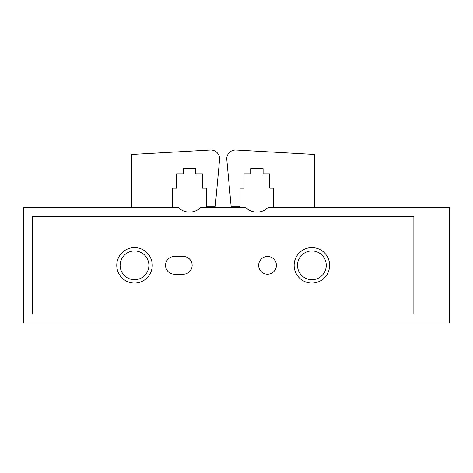 <?xml version="1.0" encoding="UTF-8"?>
<svg xmlns="http://www.w3.org/2000/svg" width="473" height="473" viewBox="0 0 473 473"><rect width="100%" height="100%" fill="white"/><g stroke="black" fill="none" stroke-linecap="round" stroke-linejoin="round"><path stroke-width="0.71" d="M178.457 207.677L23.65 207.677L23.65 322.97L449.35 322.97L449.35 207.677L267.937 207.677A15.964 15.964 0 0 1 245.859 207.677L200.534 207.677A15.964 15.964 0 0 1 178.457 207.677M413.875 216.545L32.519 216.545L32.519 314.102L413.875 314.102L413.875 216.545M174.419 256.455A8.869 8.869 0 0 0 165.55 265.323A8.869 8.869 0 0 0 174.419 274.192L183.288 274.192A8.869 8.869 0 0 0 192.156 265.323A8.869 8.869 0 0 0 183.288 256.455L174.419 256.455M276.409 265.323A8.869 8.869 0 0 0 263.106 257.643A8.869 8.869 0 0 0 263.106 273.004A8.869 8.869 0 0 0 276.409 265.323M116.772 265.323A17.738 17.738 0 0 1 143.378 249.963A17.738 17.738 0 0 1 143.378 280.684A17.738 17.738 0 0 1 116.772 265.323M294.147 265.323A17.738 17.738 0 0 1 320.753 249.963A17.738 17.738 0 0 1 320.753 280.684A17.738 17.738 0 0 1 294.147 265.323M297.505 265.323A14.379 14.379 0 0 1 319.074 252.872A14.379 14.379 0 0 1 319.074 277.775A14.379 14.379 0 0 1 297.505 265.323M120.13 265.323A14.379 14.379 0 0 1 141.699 252.872A14.379 14.379 0 0 1 141.699 277.775A14.379 14.379 0 0 1 120.13 265.323M172.645 207.677L172.645 188.165L176.636 188.165L176.636 173.975L183.288 173.975L183.288 168.654L195.704 168.654L195.704 173.975L202.355 173.975L202.355 188.165L206.346 188.165L206.346 206.79L215.215 206.79L219.649 158.898A8.869 8.869 0 0 0 210.781 150.03L131.849 154.464L131.849 207.677M273.749 207.677L273.749 188.165L269.758 188.165L269.758 173.975L263.106 173.975L263.106 168.654L250.69 168.654L250.69 173.975L244.038 173.975L244.038 188.165L240.048 188.165L240.048 206.79L231.179 206.79L226.744 158.898A8.869 8.869 0 0 1 235.613 150.03L314.545 154.464L314.545 207.677"/></g></svg>
